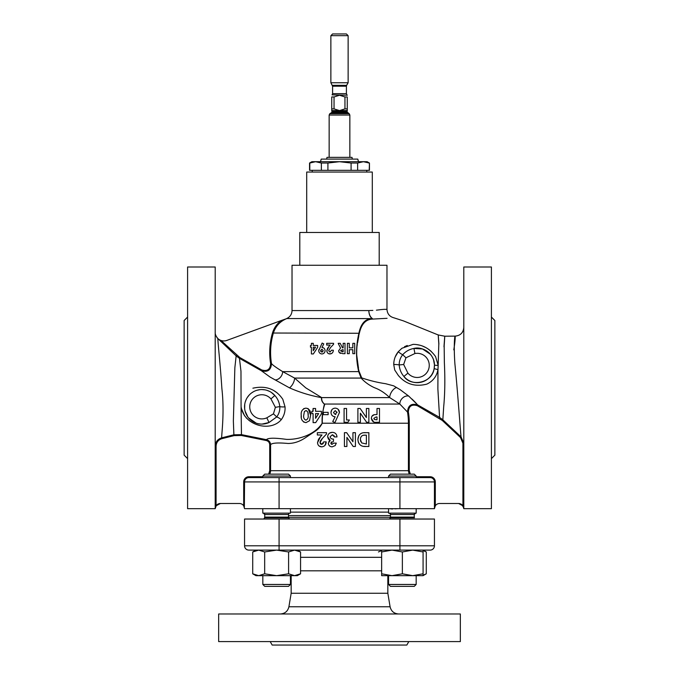 <?xml version="1.0" encoding="UTF-8"?>
<svg xmlns="http://www.w3.org/2000/svg" width="679" height="679" viewBox="0 0 679 679"><rect width="100%" height="100%" fill="white"/><g stroke="black" fill="none" stroke-linecap="round" stroke-linejoin="round"><path stroke-width="1.02" d="M458.698 503.495A5.177 5.177 0 0 0 458.614 503.495L462.925 505.813L462.925 443.2L460.472 437.514L442.25 420.42L417.305 405.694C411.746 404.047 408.758 406.118 408.359 411.907L407.51 412.051L399.821 404.047L389.695 397.597C384.874 392.954 379.892 389.695 374.757 387.836C369.325 385.392 364.784 382.141 361.135 378.076L358.699 371.625L282.659 371.625L294.593 378.076L305.737 387.836L321.685 397.597A6.909 4.006 0.1 0 1 321.481 397.622C310.515 395.67 299.838 392.411 289.449 387.836L270.115 377.091L261.271 370.683L239.441 358.317L240.977 371.32L241.079 406.611C243.786 425.648 270.632 432.531 281.318 419.605L281.513 419.359C284.136 415.59 285.316 411.432 285.044 406.874A5.177 1.052 -2.4 0 1 279.816 406.594C280.028 410.405 279.001 413.842 276.718 416.923L269.003 422.525L262.001 424.086M338.821 110.567L331.734 110.567L331.734 96.961L334.043 96.961L334.043 108.869L339.5 110.601L344.957 108.869L344.957 96.961L339.5 95.23L334.043 96.961M344.957 96.961L347.266 96.961C347.266 94.729 347.266 94.729 347.266 96.961C347.266 94.729 347.266 94.729 347.266 96.961L347.266 110.567L340.179 110.567M347.266 95.23L332.09 94.873L332.591 93.651L346.409 93.651L346.409 86.199L332.591 86.199L330.868 82.745L348.132 82.745L348.132 35.673L330.868 35.673L332.591 33.95L346.409 33.95L348.132 35.673M352.316 159.107L352.019 157.375L326.981 157.375L326.684 159.107M358.487 161.695L357.799 159.107L321.201 159.107L320.513 161.695M306.704 232.473L306.704 172.05L372.296 172.05L372.296 232.473M299.795 265.268L299.795 232.473L379.205 232.473L379.205 265.268M389.975 477.6L392.598 477.549M416.176 476.734L430.13 476.734A5.177 5.177 0 0 1 435.307 481.92L434.441 481.92A4.312 4.312 0 0 0 430.13 477.6A4.312 4.312 0 0 1 434.441 481.92L434.441 508.673L279.077 508.673L279.077 477.6L430.13 477.6A4.312 4.312 0 0 1 434.441 481.92L244.559 481.92A4.312 4.312 0 0 1 248.87 477.6A4.312 4.312 0 0 0 244.559 481.92A4.312 4.312 0 0 1 248.87 477.6L279.077 477.6L262.824 477.6L262.824 476.047L290.442 476.047L290.442 477.6M262.824 476.047L264.725 474.146L288.541 474.146L290.442 476.047M399.923 508.673L399.923 477.6L402.367 477.6M388.558 476.047L416.176 476.047L414.275 474.146L390.459 474.146L388.558 476.047L388.558 477.6M290.442 508.673L290.442 513.146L262.824 513.146L262.765 508.673M388.558 508.673L388.558 513.146L416.176 513.146L416.235 508.673M390.663 508.851L392.589 508.995M395.042 508.851L397.869 508.673M270.183 641.596L272.177 645.05L406.823 645.05L408.817 641.596M339.5 641.596L460.337 641.596L460.337 613.977L218.663 613.977L218.663 641.596L339.5 641.596M291.164 575.656L291.164 593.259L387.836 593.259L390.094 606.771C391.18 611.236 394.024 613.638 398.607 613.977M300.559 570.818L381.649 570.818M288.541 515.582L390.459 515.582M289.925 513.146A1.383 1.383 0 0 0 288.541 514.529L288.541 517.092A1.383 1.383 0 0 0 288.728 517.788L289.449 519.036M263.825 519.036L264.538 517.788A1.383 1.383 0 0 0 264.725 517.092L264.725 514.529L263.35 513.146A1.383 1.383 0 0 1 264.725 514.529L288.541 514.529M262.824 584.458L290.442 584.458L288.541 586.359L264.725 586.359L262.824 584.458L262.824 575.656M290.442 584.458L290.442 575.656L290.442 584.458L288.541 586.359M388.558 584.458L390.459 586.359L414.275 586.359L416.176 584.458L416.176 575.656L416.176 584.458L388.558 584.458L388.558 575.656M392.004 575.656L412.722 575.656L423.076 573.806L423.076 575.656L412.722 575.656L402.367 573.806L392.004 575.656L381.649 575.656L381.649 573.806L392.004 575.656M415.65 513.146A1.383 1.383 0 0 0 414.275 514.529L415.65 513.146M414.462 517.788L414.275 517.092A1.383 1.383 0 0 0 414.462 517.788L390.272 517.788L390.459 517.092L414.275 517.092L414.275 514.529L390.459 514.529C390.849 514.309 390.391 513.85 389.075 513.146M187.591 458.614L184.136 455.159L184.136 320.513L187.591 317.059M491.409 458.614L494.864 455.159L494.864 320.513L491.409 317.059M407.901 373.136A12.086 12.086 0 0 0 428.5 361.169A12.086 12.086 0 0 0 414.92 353.521L405.957 357.799L403.657 364.479L407.901 373.136L403.92 376.446A17.264 17.264 0 0 0 434.441 365.395A17.264 17.264 0 0 0 413.944 348.437L422.533 348.981L430.325 354.2M244.754 404.2L244.559 406.823A17.264 17.264 0 0 1 274.842 395.492L271.244 392.36M270.938 398.896L274.842 395.492C277.652 398.641 279.307 402.341 279.816 406.594L275.385 407.324L270.938 398.896A12.086 12.086 0 0 0 249.736 406.823A12.086 12.086 0 0 0 266.847 417.814L273.45 413.851L275.385 407.324M433.584 360.006L434.433 364.699M281.437 320.471L286.716 318.604C279.986 321.388 275.521 326.276 273.306 333.27A68.919 68.919 0 0 0 271.49 363.579L270.632 363.715A69.784 69.784 0 0 1 272.474 333.024C274.044 327.813 277.032 323.628 281.437 320.471L226.803 340.425A8.632 8.632 0 0 1 220.964 340.451L239.865 357.57L261.695 369.936C267.254 371.557 270.234 369.486 270.632 363.715M216.321 505.465L215.209 508.664L187.591 508.673L187.591 267L215.209 267L215.209 508.673A5.177 5.177 0 0 1 216.312 505.482L215.515 506.924M491.409 508.673L491.409 267L463.791 267L463.791 508.673A5.177 5.177 0 0 1 463.791 508.673L491.409 508.673M384.331 309.344L386.971 309.352L386.971 265.268L292.029 265.268L292.029 310.566L368.816 310.566C368.935 314.36 370.072 317.042 372.228 318.604L286.699 318.544M388.558 512.127L290.442 512.127M387.064 318.315C396.213 317.543 396.213 317.543 387.064 318.315L372.695 319.071C365.777 319.291 361.321 324.078 359.327 333.44L359.174 333.873C355.949 346.307 355.872 358.682 358.953 371.014L361.72 377.889C369.724 380.605 377.685 382.549 385.587 383.703L393.701 385.85L400.271 389.746L408.707 396.069A6.909 5.22 -47.9 0 0 402.655 397.953A6.909 5.22 -47.9 0 0 399.821 404.047L324.435 404.047C322.89 410.074 322.169 416.465 322.279 423.221L322.211 423.221C320.59 426.633 318.154 429.366 314.895 431.428L305.321 437.794C299.634 441.596 293.863 443.48 288.006 443.463C277.592 442.53 271.778 442.963 270.582 444.745L270.582 470.7L269.656 474.146M359.106 371.455A6.909 2.487 160.5 0 0 358.699 371.625C355.788 358.877 355.855 346.095 358.902 333.27L272.474 333.024M359.327 333.44A6.909 2.487 -160.6 0 1 358.902 333.27C360.846 323.764 365.115 318.909 371.71 318.697L372.228 318.604A6.909 5.033 122.1 0 0 372.406 318.595L372.695 319.071A6.909 5.093 83.8 0 1 371.71 318.697M287.489 318.256L286.631 318.57M358.257 441.97L357.892 439.398L358.928 435.443M364.267 432.71L368.867 432.684L368.867 446.493L363.681 446.392M359.208 443.905L358.427 442.462M270.055 473.339L270.539 471.455M408.427 470.98L408.945 473.331M434.441 481.92A4.312 4.312 0 0 0 430.13 477.6L416.176 477.6L416.176 476.047M409.344 474.146L408.418 470.7L408.418 423.221L322.279 423.221M279.077 508.673L244.559 508.673L243.693 505.813L243.693 481.92A5.177 5.177 0 0 1 248.87 476.734L262.824 476.734M244.355 507.255L244.559 481.92L243.693 481.92M218.927 503.708L218.188 503.988M463.791 508.571L463.791 508.622A5.177 5.177 0 0 1 463.791 508.647L463.791 508.664A5.177 5.177 0 0 0 461.745 504.548M435.307 481.92L435.307 505.813A5.177 5.177 0 0 1 439.627 503.495L458.614 503.495A5.177 5.177 0 0 1 460.073 503.708L458.877 503.504M365.743 446.493C360.965 446.74 358.351 444.372 357.892 439.398C358.376 434.543 360.982 432.311 365.701 432.684M366.388 435.163L365.098 435.163C362.162 434.959 360.591 436.385 360.371 439.44L361.669 442.912L366.388 444.015L366.388 435.163M360.43 440.34L360.761 441.596M365.098 435.163L363.112 435.324M360.651 437.599L360.371 439.44M318.875 438.778L321.99 434.984L317.348 434.984L317.348 432.684L326.548 432.684L326.548 433.94L321.413 439.474M320.734 440.391L320.276 441.274M320.055 441.978L320.31 443.616M320.743 444.049L321.804 444.372L323.331 443.438M322.466 438.294L320.004 442.53L321.804 444.372L323.722 441.893L326.2 441.893L324.969 445.399M326.2 441.893C326.047 444.889 324.537 446.544 321.668 446.85L319.079 445.993M317.865 444.329L317.526 442.708L318.493 439.406M331.411 441.927L331.08 443.879M331.641 444.287L333.813 443.132L336.292 443.132L335.231 445.568L332.175 446.85C329.892 446.706 328.602 445.5 328.322 443.226L330.172 440.331L329.137 439.839M328.848 441.477L330.172 440.331L327.618 436.801L327.965 435.035M328.475 439.254L327.618 436.801C327.932 433.966 329.527 432.481 332.404 432.328C335.214 432.531 336.742 434.059 336.996 436.936L334.518 436.936L334.043 435.646M329.756 433.015L332.404 432.328M336.699 435.29L336.996 436.936M332.999 434.908L332.269 434.806L330.096 436.826C330.546 438.43 331.666 439.177 333.457 439.058L333.457 441.358L330.8 443.073L332.192 444.372M352.936 441.74L352.936 432.684L355.414 432.684L355.414 446.493L353.182 446.493L346.91 437.403L346.91 446.493L344.431 446.493L344.431 432.684L346.68 432.684L352.936 441.74M330.096 436.826C330.546 438.43 331.666 439.177 333.457 439.058M334.518 436.936L332.269 434.806M336.292 443.132L335.231 445.568L332.175 446.85M321.668 446.85C319.181 446.68 317.797 445.297 317.526 442.708L320.547 436.639M308.207 408.699L310.617 415.242L309.48 420.759L305.966 422.635L303.623 422.007M303.649 408.673L305.898 408.121C309.429 408.826 310.999 411.202 310.617 415.242L309.48 420.759M301.323 417.33L301.23 415.37C300.789 411.389 302.342 408.979 305.898 408.121L308.071 408.622M305.966 422.635C302.41 421.846 300.831 419.418 301.23 415.37M308.139 415.217C308.47 412.908 307.731 411.372 305.906 410.6L304.396 411.542L303.708 415.37C303.36 417.704 304.09 419.299 305.906 420.157C307.791 419.283 308.529 417.636 308.139 415.217L307.977 412.959M306.942 410.939L305.906 410.6L304.396 411.542L303.708 415.37C303.36 417.704 304.09 419.299 305.906 420.157M241.07 407.587L241.461 434.628L266.44 439.686C267.925 437.845 274.562 437.743 286.36 439.364C296.842 439.848 313.995 435.799 322.211 423.221L322.135 423.221C321.812 416.736 322.669 410.481 324.706 404.455L324.401 404.098C322.236 402.384 321.269 400.228 321.481 397.622M252.894 388.201C265.854 385.316 275.827 389.016 282.812 399.311L285.044 406.874M314.912 408.469L315.574 408.469L315.574 411.304L317.101 411.304M319.928 411.304L321.422 411.304L321.422 413.817L320.004 415.989M314.216 422.635L313.095 422.635L313.095 413.604L311.856 413.604L311.856 412.891M312.849 411.304L313.095 408.469L313.715 408.469M321.422 411.304L321.422 413.817L315.684 422.635L313.095 422.635L313.095 413.604L311.856 413.604L311.856 411.304L313.095 411.304L313.095 408.469L315.574 408.469L315.574 411.304L321.422 411.304M316.142 413.604L315.574 413.604L315.574 418.306L318.629 413.604L315.574 413.604L315.574 415.259M315.574 418.306L318.629 413.604L318.018 413.604M323.365 414.665L323.365 412.365L328.144 412.365L328.144 414.665L323.365 414.665M338.108 409.276L339.475 412.433L334.925 422.635L332.735 421.523L335.146 416.796L333.771 416.575M333.567 408.435L335.205 408.121C337.811 408.385 339.237 409.827 339.475 412.433L334.925 422.635M335.146 416.796C332.532 416.499 331.148 415.047 330.979 412.416L331.819 409.827M330.979 412.416C331.182 409.827 332.591 408.393 335.205 408.121M336.996 412.56L335.256 410.6L333.457 412.56L335.265 414.496L336.928 411.975M335.265 414.496L335.859 414.385M335.256 410.6L333.457 412.56M373.62 421.922L371.345 418.357C371.506 416.363 372.457 415.141 374.197 414.699L377.015 414.496L377.015 408.469L379.493 408.469L379.493 422.279L376.726 422.279C373.773 422.754 371.982 421.447 371.345 418.357M371.931 416.261L374.197 414.699M346.562 408.469L346.562 419.978L349.388 419.978L347.911 422.279L344.083 422.279L344.083 408.469L346.562 408.469L346.562 419.978M366.388 417.534L366.388 408.469L368.867 408.469L368.867 422.279L366.635 422.279L360.371 413.197L360.371 422.279L357.892 422.279L357.892 408.469L360.142 408.469L366.388 417.534M376.132 416.974L373.823 418.366L374.477 419.529L377.015 419.8L377.015 416.974L376.132 416.974M358.487 368.154L356.475 353.352M241.13 407.96L244.627 415.938M246.061 417.687L249.575 420.87M255.915 424.299L258.733 425.198M277.405 393.09L274.002 390.722M356.815 347.342L357.281 344.499M357.604 342.657L358.784 336.088M408.707 396.069L417.729 404.947L439.576 417.381L437.879 389.042L437.972 369.588C436.741 376.285 433.041 381.123 426.87 384.11C415.293 387.089 405.787 384.212 398.344 375.479L394.711 369.987L393.735 364.538C393.769 359.751 395.28 355.49 398.25 351.756L401.926 348.259L413.112 344.355C422.372 344.457 429.875 348.548 435.604 356.636L438.167 365.404L438.812 343.998C437.997 331.827 438.023 331.844 438.897 344.049M431.241 351.391L428.568 349.261M425.674 347.495L422.635 346.12M419.503 345.136L416.312 344.542M407.281 345.501L404.523 346.672M405.957 357.799L402.723 354.701C405.779 351.315 409.522 349.227 413.944 348.437A17.264 17.264 0 0 1 425.852 380.325A17.264 17.264 0 0 1 403.92 376.446C411.355 387.31 432.565 382.922 434.178 368.408L434.441 364.937C434.585 354.082 422.745 346.01 413.944 348.437A17.264 17.264 0 0 1 425.852 380.325A17.264 17.264 0 0 1 403.92 376.446C401.119 373.195 399.541 369.368 399.201 364.962C399.142 361.135 400.313 357.706 402.723 354.701A5.177 0.9 -142.1 0 1 398.25 351.756L395.254 356.823M393.964 361.338L393.735 364.538A5.177 0.942 -0.2 0 1 399.201 364.962L403.657 364.479M435.222 376.904L435.893 375.767M437.242 372.627L437.938 369.792M439.143 418.128L439.576 417.381L438.074 416.524M408.359 411.907A69.784 69.784 0 0 1 409.284 423.221L408.418 423.221A68.919 68.919 0 0 0 407.51 412.051C407.977 405.439 411.381 403.071 417.729 404.947L417.5 404.692M416.575 403.699L415.845 402.91M415.658 402.723L414.793 401.815M414.665 401.688L412 399.057M324.401 404.098A6.909 2.275 -60.8 0 0 324.435 404.047C322.372 402.299 321.456 400.152 321.685 397.597L389.695 397.597A6.909 3.2 -58.5 0 1 391.927 391.325A6.909 3.2 -58.5 0 1 396.612 387.59L393.701 385.85M220.378 341.079L220.964 340.451A8.632 8.632 0 0 1 218.01 338.685L217.934 338.753C217.569 340.306 220.259 363.367 221.872 388.473C224.791 414.232 221.201 436.122 221.753 437.819L233.882 434.798L233.364 421.031L234.858 367.738L236.148 355.898L217.772 338.456M216.075 446.213L215.209 446.213C215.464 441.927 217.645 439.135 221.753 437.819L221.965 438.651C218.273 439.831 216.312 442.352 216.075 446.213L216.075 505.813L220.386 503.495L239.373 503.495A5.177 5.177 0 0 1 243.693 505.813M217.051 337.786L217.925 338.6C215.973 336.3 215.065 334.204 215.209 332.311M463.791 387.836L463.791 443.2L461.058 436.886C460.676 434.832 457.943 394.363 454.888 363.706C452.723 332.269 457.34 327.923 453.793 349.863M266.27 440.527L266.44 439.686C269.011 440.391 270.395 442.08 270.582 444.745L269.716 444.753C269.563 442.521 268.417 441.121 266.27 440.527L241.283 435.468L234.085 435.629L221.965 438.651M338.651 351.102L339.135 352.443L342.836 353.683L345.008 353.683L345.008 343.328L343.15 343.328L343.15 347.843L342.513 347.843L340.23 343.328L338.167 343.328L340.561 348.055L338.634 350.746L339.135 352.443L340.408 353.419M328.814 353.767L331.267 353.691M261.695 369.936L261.271 370.683C267.619 372.533 271.031 370.165 271.49 363.579C272.466 364.912 276.192 367.594 282.659 371.625A6.909 5.008 -55.6 0 1 275.063 379.901M318.96 349.422L318.714 350.704C318.918 352.698 319.987 353.776 321.914 353.946C323.841 353.784 324.901 352.707 325.088 350.72L324.876 349.473M327.541 348.369L326.811 350.848L327.261 352.443M329.086 346.29L326.811 350.848C326.998 352.757 328.033 353.793 329.918 353.946C332.073 353.725 333.211 352.486 333.321 350.228L331.462 350.228L330.028 352.087L328.67 350.712L330.52 347.529L333.584 344.27L333.584 343.328L326.684 343.328L326.684 345.051L330.164 345.051L327.736 348.038M347.393 343.328L347.393 353.683L349.252 353.683L349.252 349.702L352.842 349.702L352.842 353.683L354.701 353.683L354.701 343.328L352.842 343.328L352.842 347.843L349.252 347.843L349.252 343.328L347.393 343.328L347.393 353.683M289.449 387.836A6.909 2.928 -63.5 0 0 294.593 378.076L361.135 378.076A6.909 4.312 164.6 0 1 361.72 377.889M372.864 310.405L368.816 310.566C392.785 308.843 392.785 308.843 368.816 310.566C369.02 314.36 370.216 317.034 372.406 318.595M384.085 309.352L381.106 309.599M381.004 309.607L376.421 310.167M443.981 346.765C444.966 332.905 445.025 332.651 444.168 345.993L444.363 362.484C445.152 379.179 444.923 393.939 443.693 406.738L442.844 419.792L461.058 436.886L460.472 437.514M439.576 417.381L442.844 419.792L442.25 420.42M434.441 364.937A5.177 0.586 -1.5 0 0 438.167 365.404L437.972 369.588A5.177 0.518 -169.9 0 1 434.178 368.408M434.441 508.673L435.307 505.813A5.177 5.177 0 0 1 439.627 503.495M409.284 423.221L409.284 470.7L410.362 474.146M268.638 474.146L269.716 470.7L269.716 444.753M239.865 357.57L239.441 358.317L236.148 355.898L236.742 355.27M234.085 435.629L233.882 434.798L241.461 434.628L241.283 435.468M216.075 505.813L215.209 508.596M216.626 505.117A5.177 5.177 0 0 1 217.356 504.472M217.475 504.387A5.177 5.177 0 0 1 220.386 503.495L216.618 505.125L220.276 503.495M463.791 508.596L462.925 505.813M460.812 503.988L461.448 504.336L460.812 503.988A5.177 5.177 0 0 1 461.414 504.319M417.305 405.694L417.729 404.947M267.28 423.195L269.003 422.525A17.264 17.264 0 0 1 244.559 406.823L244.712 409.157M403.92 376.446L403.92 376.446A17.264 17.264 0 0 0 434.441 365.395L434.297 367.636M245.246 402.002L246.273 399.311M247.309 397.478L249.21 395.034M251.332 393.107L253.292 391.817M256.747 390.323L259.938 389.661M261.882 389.559L265.014 389.856M266.923 390.332L269.351 391.291M271.32 392.411L274.511 395.119M260.201 424.01L258.19 423.704M256.178 423.144L248.531 417.84M247.894 417.033L245.085 411.058M244.644 408.597L244.746 404.277M279.714 405.736L279.281 403.615M413.944 348.437L414.487 348.344L413.944 348.437L414.92 353.521M273.45 413.851L276.718 416.923A5.177 1.112 -144.1 0 1 281.318 419.605M266.847 417.814L269.003 422.525A17.264 17.264 0 0 1 244.559 406.823M313.265 350.704L313.265 347.181L315.565 347.181L313.265 350.704M317.653 347.334L317.653 345.45L313.265 345.45L313.265 343.328L311.406 343.328L311.406 345.45L310.481 345.45L310.481 347.181L311.406 347.181L311.406 353.946L313.35 353.946L317.653 347.334M320.658 351.17L321.871 349.167L323.229 350.619L321.88 352.087L320.811 351.459M322.797 351.705L321.88 352.087L320.573 350.619L321.871 349.167M325.088 350.72C324.935 348.726 323.9 347.631 321.965 347.444L323.773 343.888L322.126 343.065L318.714 350.704M330.028 352.087L328.67 350.712L330.52 347.529M342.42 349.702L343.15 349.702L343.15 351.824L340.493 350.763L342.42 349.702M342.513 351.824L340.493 350.763M345.008 353.683L345.008 343.328M423.076 575.232L426.285 573.806L426.285 551.959L423.076 550.525M378.441 551.959L381.649 550.525M423.076 551.959L423.076 550.109L412.722 550.109L423.076 551.959L423.076 573.806M381.649 550.109L381.649 551.959L392.004 550.109L402.367 551.959L412.722 550.109M381.649 551.959L381.649 573.806M402.367 551.959L402.367 573.806M252.715 573.806L255.924 575.656L258.699 575.656L264.674 573.806L276.633 575.656L258.699 575.656L252.715 573.806L252.715 551.959L258.699 550.109L264.674 551.959L264.674 573.806M288.592 573.806L276.633 575.656L297.351 575.656L300.559 573.806L294.576 575.656L288.592 573.806L288.592 551.959L294.576 550.109L300.559 551.959L300.559 573.806M288.592 551.959L276.633 550.109L264.674 551.959M276.633 550.109L258.699 550.109M399.923 550.109L399.923 519.036L244.559 519.036L244.559 545.789A4.312 4.312 0 0 0 248.87 550.109A4.312 4.312 0 0 1 244.559 545.789A4.312 4.312 0 0 0 248.87 550.109L279.077 550.109L279.077 545.789L434.441 545.789A4.312 4.312 0 0 1 430.13 550.109L279.077 550.109M420.301 550.109L430.13 550.109A4.312 4.312 0 0 0 434.441 545.789L434.441 519.036L399.923 519.036M312.62 162.052L309.548 163.036L309.548 170.327L369.452 170.327L369.452 163.036L369.215 170.327M351.085 170.327L351.085 163.036L357.629 163.036L363.418 161.695L369.215 163.036M357.629 163.036L357.629 170.327M327.915 170.327L327.915 163.036L339.5 161.695L351.085 163.036M309.785 170.327L309.785 163.036L315.582 161.695L321.371 163.036L321.371 170.327M327.915 163.036L321.371 163.036M369.452 163.036L367.118 161.695L311.882 161.695L309.548 163.036M331.734 108.869L334.043 108.869M344.957 108.869L347.266 108.869M331.734 96.961C331.734 94.729 331.734 94.729 331.734 96.961C331.734 94.729 331.734 94.729 331.734 96.961M329.145 157.375L329.145 115.048L349.855 115.048L349.15 113.656L347.096 112.052L347.266 110.601M329.145 115.048L329.85 113.656L349.15 113.656M329.85 113.656L331.513 112.672L347.487 112.672M331.513 112.672L331.904 112.052L347.096 112.052M331.734 110.601L331.904 111.059L347.096 111.059M332.362 85.333L346.638 85.333L348.132 82.745M291.164 593.259L288.906 606.771L390.094 606.771M381.649 557.315L300.559 557.315M288.558 517.305L390.442 517.305M264.538 517.788L288.728 517.788M264.725 517.092L288.541 517.092M269.716 470.7L409.284 470.7M248.87 476.734L248.87 477.6A4.312 4.312 0 0 0 244.559 481.92M462.925 443.2L463.791 443.2M430.13 476.734L430.13 477.6M244.559 545.789L279.077 545.789L279.077 519.036M430.13 550.109A4.312 4.312 0 0 0 434.441 545.789M349.855 157.375L349.855 115.048M366.779 170.327L366.779 172.05M387.836 593.259L387.836 575.656M288.906 606.771C287.82 611.236 284.976 613.638 280.393 613.977M390.459 517.092L390.459 514.529M390.272 517.788L389.551 519.036M286.546 318.604C290.018 317.051 291.843 314.369 292.029 310.566M463.791 508.664L463.222 506.322L461.72 504.531L463.681 507.603M386.971 309.352C387.285 313.825 389.593 316.643 393.922 317.823L403.368 320.861L438.167 334.942L444.787 336.207L455.236 336.122C460.438 335.57 463.29 332.693 463.791 327.49M458.614 503.495L460.082 503.708M269.003 422.525L267.815 423.009M274.842 395.492L274.341 394.949M423.076 575.656L426.285 573.806M423.076 550.109L426.285 551.959M414.275 586.359L416.176 584.458M414.275 517.092L414.275 514.529M297.351 550.109L300.559 551.959M255.924 550.109L252.715 551.959M416.176 513.146L416.176 508.673M312.221 170.327L312.221 172.05M330.868 82.745L330.868 35.673M346.409 86.199L346.638 85.333M332.591 93.651L332.591 86.199M346.91 94.873L346.409 93.651M331.904 112.052L331.904 111.059"/></g></svg>
